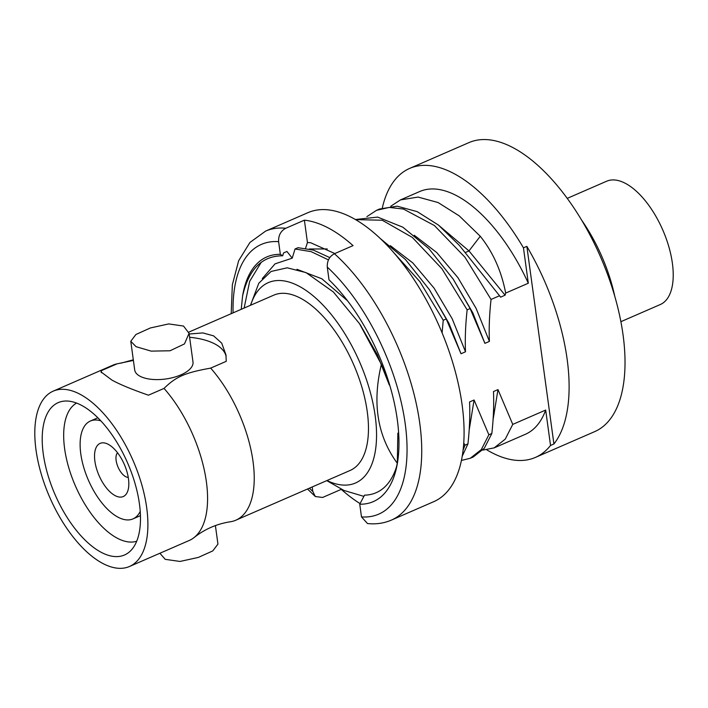 <?xml version="1.0" encoding="UTF-8"?>
<svg xmlns="http://www.w3.org/2000/svg" width="708" height="708" viewBox="0 0 708 708"><rect width="100%" height="100%" fill="white"/><g stroke="black" fill="none" stroke-linecap="round" stroke-linejoin="round"><path stroke-width="1.06" d="M581.631 220.144A106.182 50.578 66.5 0 1 614.774 296.307M382.311 207.948A157.592 75.066 66.5 0 1 409.622 168.424L468.917 142.618A157.592 75.066 66.5 0 1 512.68 147.476A157.592 75.066 66.5 0 1 614.783 296.325A157.592 75.066 66.5 0 1 594.693 431.623L535.407 457.421A157.592 75.066 66.5 0 1 491.644 452.571A157.592 75.066 66.5 0 1 486.83 449.872M482.732 450.111L494.193 447.863L505.229 439.155L512.76 424.393L545.682 410.065L550.532 445.456L553.922 443.978A157.592 75.066 66.5 0 0 526.849 246.366L553.922 443.978M550.532 445.456A157.592 75.066 66.5 0 1 535.407 457.421M409.622 168.424A157.592 75.066 66.5 0 1 453.385 173.283A157.592 75.066 66.5 0 1 523.46 247.844L526.849 246.366M442.102 332.857L443.235 320.255L446.217 318.954L461.005 353.752L465.51 351.788C464.944 338.831 465.492 324.857 467.138 309.856L470.13 308.555L484.909 343.345L489.414 341.389C488.847 328.432 489.396 314.449 491.042 299.449L499.547 295.749L500.591 297.156L505.096 295.201L505.671 293.085L528.31 283.227L523.46 247.844M512.76 424.393L497.981 389.595L493.476 391.559C494.042 404.516 493.494 418.49 491.848 433.491L484.307 448.261L473.271 456.97L470.289 458.262L481.325 449.562L488.856 434.792L491.848 433.491M488.856 434.792L474.077 400.002L469.572 401.958C470.13 414.915 469.59 428.898 467.944 443.898L462.271 456.085M463.112 450.164L464.952 445.199L467.944 443.898M464.952 445.199L463.775 442.907M398.648 432.827L397.852 433.172L397.303 463.262C377.408 436.11 372.089 403.153 381.364 364.39L389.639 384.816M262.261 278.616L275.067 263.845L292.236 258.163L295.024 248.986L298.006 247.694L313.379 250.101L329.795 257.597M328.45 259.898L311.184 251.659L295.024 248.986M296.944 269.305L321.83 278.766L347.531 300.785M326.769 480.626L343.929 490.458L363.885 496.37M250.659 305.21A109.262 52.047 66.5 0 1 298.652 285.997A109.262 52.047 66.5 0 1 374.992 414.534A109.262 52.047 66.5 0 1 326.963 480.537M381.364 364.39L359.478 323.618L333.371 291.979L306.06 272.624L287.236 267.81L271.093 271.456L258.792 283.235L250.464 305.298M360.239 324.76L377.205 354.478L389.285 384.966M359.752 504.22L361.487 516.911L367.505 523.548C376.116 524.424 384.081 523.265 391.409 520.097A157.592 75.066 -113.5 0 0 416.463 404.534A157.592 75.066 -113.5 0 0 334.415 253.73C329.424 256.402 327.034 260.863 327.273 267.102L329.008 279.793A133.431 63.552 66.5 0 1 396.374 468.377A133.431 63.552 66.5 0 1 359.752 504.22L364.523 495.158A126.387 60.207 66.5 0 0 396.383 467.218L397.303 463.262M397.135 464.067L397.4 463.2M397.834 460.448L397.436 461.395M309.334 248.995L327.264 248.951M360.089 503.592A157.592 75.066 66.5 0 1 341.256 489.343L341.203 488.962M334.415 253.73L353.053 245.623A157.592 75.066 66.5 0 0 328.025 227.834A157.592 75.066 66.5 0 0 304.387 220.17L307.449 242.543L305.564 248.26M292.236 258.163L286.944 251.464L283.563 252.942L282.687 255.8L280.341 254.34L278.607 241.649C278.368 235.41 280.749 230.95 285.749 228.277A157.592 75.066 -113.5 0 0 265.633 231.091L307.98 212.657A157.592 75.066 66.5 0 1 351.743 217.515A157.592 75.066 66.5 0 1 453.846 366.372A157.592 75.066 66.5 0 1 433.756 501.662L391.409 520.097M334.84 253.544L310.608 242.72L307.449 242.543M307.502 489.007L315.308 496.529L322.618 497.459L341.256 489.343M285.749 228.277L304.387 220.17M392.674 251.42L419.959 281.757L443.235 320.255M379.966 238.242L405.454 259.517L429.269 289.51L446.217 318.954M429.269 289.501L448.916 323.264L461.005 353.752M390.338 245.649L412.782 262.898L434.057 288.103L452.182 318.75L465.51 351.788M467.138 309.856L441.934 268.757L412.348 237.428L382.24 220.232L355.54 219.613M355.389 219.524L377.638 217.099L402.834 227.188L428.844 248.588L453.173 279.102L470.13 308.555M453.173 279.102L472.82 312.856L484.909 343.345M474.077 400.002L469.147 430.19M414.242 235.251L436.686 252.491L457.961 277.695L476.086 308.352L489.414 341.389M491.042 299.449L464.979 257.225L434.393 225.533L403.507 209.064L389.294 207.417L376.585 210.303L366.894 216.613M461.448 460.43L470.289 458.262M376.585 210.303L379.577 209.002L397.17 206.178L417.198 211.648L438.376 225.02L459.342 245.366L499.547 295.749M497.981 389.595L493.06 419.782M438.146 224.843L468.997 250.924L465.2 252.57M505.096 295.201L468.997 250.924L480.263 236.26L459.288 215.913L438.11 202.55L418.092 197.072L400.489 199.895L390.798 206.214M480.263 236.26C492.972 252.11 501.441 271.049 505.671 293.085M545.682 410.065A132.378 63.056 66.5 0 1 525.345 434.305L494.193 447.863M400.489 199.895L419.685 191.541A132.378 63.056 66.5 0 1 528.31 283.227M315.308 496.529L312.821 491.458L312.21 486.962M244.127 308.051L249.667 281.333L261.19 262.358M280.341 254.34A133.431 63.552 66.5 0 0 242.561 296.165L241.242 309.308M242.561 296.165C248.65 269.244 262.031 255.792 282.687 255.8M189.16 334.008L202.886 332.928L213.577 335.849L221.71 343.15L225.949 354.805L226.241 361.328L210.657 368.116A95.607 45.542 66.5 0 1 252.42 457.412A95.607 45.542 66.5 0 1 235.826 520.203L350.071 470.484A95.607 45.542 66.5 0 0 362.257 388.409A95.607 45.542 66.5 0 0 300.316 298.103A95.607 45.542 -113.5 0 0 273.766 295.156L188.824 332.123M226.126 356.443A63.039 28.196 -7.8 0 0 189.611 337.274M235.826 520.203A95.607 45.542 66.5 0 1 231.675 521.539L227.941 522.177C215.365 524.531 204.125 529.628 194.213 537.46A95.607 45.542 66.5 0 1 189.195 540.496L129.502 566.48A95.607 45.542 66.5 0 1 102.952 563.533A95.607 45.542 66.5 0 1 41.011 473.227A95.607 45.542 66.5 0 1 53.197 391.152A95.607 45.542 66.5 0 1 79.739 394.099A95.607 45.542 66.5 0 1 141.689 484.396A95.607 45.542 66.5 0 1 129.502 566.48M101.279 372.629A63.039 28.196 -7.8 0 1 101.456 370.62L101.04 371.921L111.926 380.09C119.944 384.497 132.113 389.533 148.441 395.188L164.026 388.409A95.607 45.542 66.5 0 1 194.213 537.46M101.456 370.62L117.041 363.841L133.396 360.434M210.657 368.116C184.788 372.806 176.186 376.55 164.026 388.409M189.063 333.291L192.992 361.983A29.417 13.16 172.2 0 1 173.646 377.391A29.417 13.16 172.2 0 1 140.131 376.293A29.417 13.16 172.2 0 1 134.706 369.965L130.776 341.274L135.901 334.503L150.362 327.963L168.725 323.919L183.514 326.052L189.063 333.291L184.469 343.92L170.044 350.77L151.185 351.124L136.078 346.69L130.776 341.274M53.197 391.152L112.891 365.169A95.607 45.542 66.5 0 1 117.041 363.841M81.261 405.197A83.084 39.577 66.5 0 1 132.653 475.953A83.084 39.577 66.5 0 1 131.007 550.381A83.084 39.577 66.5 0 1 101.43 552.435A83.084 39.577 66.5 0 1 45.595 466.289A83.084 39.577 66.5 0 1 65.994 401.011A83.084 39.577 66.5 0 1 81.261 405.197M136.706 541.239A75.437 35.931 66.5 0 1 117.448 538.284A75.437 35.931 66.5 0 1 69.092 468.793A75.437 35.931 66.5 0 1 76.579 403.073M100.828 420.844A53.374 25.426 -113.5 0 0 90.376 421.03A53.374 25.426 -113.5 0 0 83.579 466.846A53.374 25.426 -113.5 0 0 118.156 517.256A53.374 25.426 -113.5 0 0 132.971 518.902A53.374 25.426 -113.5 0 0 140.237 511.38M108.156 444.27A29.001 13.815 -113.5 0 0 94.89 461.182A29.001 13.815 -113.5 0 0 115.2 495.662A29.001 13.815 -113.5 0 0 128.263 489.325A29.001 13.815 -113.5 0 0 108.811 444.633A29.001 13.815 -113.5 0 0 108.156 444.27M128.254 477.369A13.656 6.505 66.5 0 1 125.705 476.688A13.656 6.505 66.5 0 1 117.236 465.014A13.656 6.505 66.5 0 1 117.555 452.784M159.893 553.249L165.203 559.329L179.991 561.453L198.355 557.417L212.816 550.877L217.94 544.098L215.4 525.575M567.223 198.373L606.623 181.23A67.242 32.028 66.5 0 1 625.288 183.301A67.242 32.028 66.5 0 1 668.856 246.809A67.242 32.028 66.5 0 1 660.281 304.537L620.889 321.68M361.487 516.911A147.087 70.065 -113.5 0 0 405.215 423.818A147.087 70.065 -113.5 0 0 327.273 267.102M278.607 241.649A147.087 70.065 -113.5 0 0 233.074 312.865M309.378 488.193A147.087 70.065 -113.5 0 0 312.821 491.458M359.478 323.618L360.93 325.795M265.633 231.091L249.933 242.463L238.649 260.712L232.348 284.828L231.197 313.679M120.776 363.204L133.308 359.797M97.854 417.773L90.376 421.03M140.458 515.645L132.971 518.902"/></g></svg>
